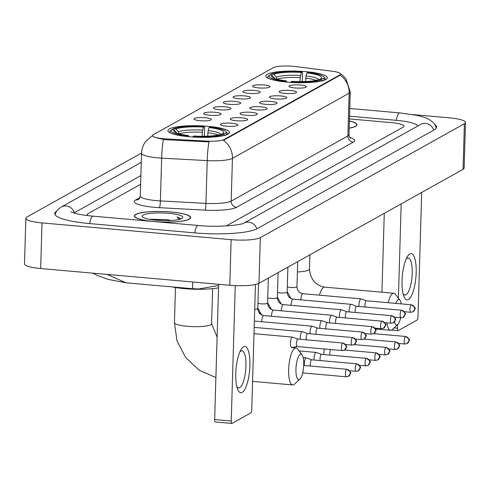 <?xml version="1.0" encoding="UTF-8"?>
<svg xmlns="http://www.w3.org/2000/svg" width="490" height="490" viewBox="0 0 490 490"><rect width="100%" height="100%" fill="white"/><g stroke="black" fill="none" stroke-linecap="round" stroke-linejoin="round"><path stroke-width="0.73" d="M287.22 82.118A30.784 5.77 1.7 0 0 327.351 77.806A30.784 5.77 1.7 0 0 305.95 71.663A30.784 5.77 1.7 0 0 265.813 75.975A30.784 5.77 1.7 0 0 287.22 82.118M189.336 136.771A30.784 5.77 1.7 0 0 229.467 132.459A30.784 5.77 1.7 0 0 208.06 126.316A30.784 5.77 1.7 0 0 167.929 130.628A30.784 5.77 1.7 0 0 189.336 136.771M231.795 123.26A8.71 1.635 -178.3 0 1 237.785 125.183A8.71 1.635 -178.3 0 1 226.49 126.218A8.71 1.635 -178.3 0 1 220.488 124.668A8.71 1.635 -178.3 0 1 231.795 123.26M241.582 117.796A8.71 1.635 -178.3 0 1 247.573 119.719A8.71 1.635 -178.3 0 1 236.278 120.754A8.71 1.635 -178.3 0 1 230.275 119.205A8.71 1.635 -178.3 0 1 241.582 117.796M251.37 112.333A8.71 1.635 -178.3 0 1 257.366 114.256A8.71 1.635 -178.3 0 1 246.066 115.291A8.71 1.635 -178.3 0 1 240.063 113.741A8.71 1.635 -178.3 0 1 251.37 112.333M261.158 106.863A8.71 1.635 -178.3 0 1 267.154 108.786A8.71 1.635 -178.3 0 1 255.86 109.827A8.71 1.635 -178.3 0 1 249.851 108.278A8.71 1.635 -178.3 0 1 261.158 106.863M270.946 101.399A8.71 1.635 -178.3 0 1 276.942 103.323A8.71 1.635 -178.3 0 1 265.647 104.358A8.71 1.635 -178.3 0 1 259.639 102.808A8.71 1.635 -178.3 0 1 270.946 101.399M280.733 95.936A8.71 1.635 -178.3 0 1 286.73 97.859A8.71 1.635 -178.3 0 1 275.435 98.894A8.71 1.635 -178.3 0 1 269.427 97.345A8.71 1.635 -178.3 0 1 280.733 95.936M290.521 90.466A8.71 1.635 -178.3 0 1 296.517 92.39A8.71 1.635 -178.3 0 1 285.223 93.431A8.71 1.635 -178.3 0 1 279.214 91.881A8.71 1.635 -178.3 0 1 290.521 90.466M300.309 85.003A8.71 1.635 -178.3 0 1 306.305 86.926A8.71 1.635 -178.3 0 1 295.011 87.961A8.71 1.635 -178.3 0 1 289.002 86.412A8.71 1.635 -178.3 0 1 300.309 85.003M205.273 117.747A8.71 1.635 -178.3 0 1 211.27 119.67A8.71 1.635 -178.3 0 1 199.975 120.705A8.71 1.635 -178.3 0 1 193.967 119.156A8.71 1.635 -178.3 0 1 205.273 117.747M215.061 112.284A8.71 1.635 -178.3 0 1 221.057 114.207A8.71 1.635 -178.3 0 1 209.763 115.242A8.71 1.635 -178.3 0 1 203.754 113.692A8.71 1.635 -178.3 0 1 215.061 112.284M224.855 106.814A8.71 1.635 -178.3 0 1 230.845 108.737A8.71 1.635 -178.3 0 1 219.551 109.778A8.71 1.635 -178.3 0 1 213.548 108.229A8.71 1.635 -178.3 0 1 224.855 106.814M234.643 101.35A8.71 1.635 -178.3 0 1 240.633 103.274A8.71 1.635 -178.3 0 1 229.338 104.309A8.71 1.635 -178.3 0 1 223.336 102.759A8.71 1.635 -178.3 0 1 234.643 101.35M244.43 95.887A8.71 1.635 -178.3 0 1 250.427 97.81A8.71 1.635 -178.3 0 1 239.126 98.845A8.71 1.635 -178.3 0 1 233.124 97.296A8.71 1.635 -178.3 0 1 244.43 95.887M254.218 90.417A8.71 1.635 -178.3 0 1 260.214 92.341A8.71 1.635 -178.3 0 1 248.914 93.382A8.71 1.635 -178.3 0 1 242.911 91.832A8.71 1.635 -178.3 0 1 254.218 90.417M264.006 84.954A8.71 1.635 -178.3 0 1 270.002 86.877A8.71 1.635 -178.3 0 1 258.708 87.912A8.71 1.635 -178.3 0 1 252.699 86.363A8.71 1.635 -178.3 0 1 264.006 84.954M166.104 138.897A15.68 2.94 -178.3 0 1 163.44 138.707A15.68 2.94 -178.3 0 1 152.537 135.577A15.68 2.94 -178.3 0 1 153.278 134.719L273.426 67.638A15.68 2.94 -178.3 0 1 295.648 66.567L332.177 71.215A15.68 2.94 -178.3 0 1 340.562 74.07A15.68 2.94 -178.3 0 1 339.821 74.927L224.034 139.577A15.68 2.94 -178.3 0 1 207.001 141.108L166.104 138.897L166.079 139.724L161.265 138.94C154.828 137.5 151.98 136.385 152.727 135.589M155.771 221.713A28.169 5.28 1.7 0 0 190.702 217.615A28.169 5.28 1.7 0 0 171.114 211.999A28.169 5.28 1.7 0 0 134.389 215.949A28.169 5.28 1.7 0 0 152.219 221.4M349.18 128.178A28.169 5.28 1.7 0 0 356.965 124.785A28.169 5.28 1.7 0 0 349.395 120.938M340.532 73.88L343.178 75.821L345.83 78.59L350.252 91.912A23.232 4.355 -178.3 0 1 349.156 93.186A20.329 19.055 60.8 0 0 340.195 75.184L223.495 140.342A20.329 19.055 -119.2 0 1 232.456 158.344A23.232 4.355 -178.3 0 1 207.215 160.61A20.329 2.573 -86.9 0 1 209.003 141.935L166.079 139.724M140.624 184.307L88.12 213.622A17.426 3.265 1.7 0 0 87.294 214.571A17.426 3.265 1.7 0 0 88.206 215.661A17.426 3.265 1.7 0 1 87.294 214.571A17.426 3.265 1.7 0 1 88.12 213.622L140.624 184.307M226.221 225.945A17.426 3.265 1.7 0 0 226.374 225.865L403.233 127.112A17.426 3.265 1.7 0 0 404.06 126.163A17.426 3.265 1.7 0 0 391.945 122.684L349.456 118.923L391.945 122.684A17.426 3.265 1.7 0 1 404.06 126.163A17.426 3.265 1.7 0 1 403.233 127.112L226.374 225.865A17.426 3.265 1.7 0 1 226.221 225.945M171.028 212.048A27.881 5.225 1.7 0 0 134.683 215.955A27.881 5.225 1.7 0 0 154.062 221.517A27.881 5.225 1.7 0 0 190.414 217.609A27.881 5.225 1.7 0 0 171.028 212.048M180.975 218.914L177.092 216.85L179.297 219.416M171.292 220.476L166.912 219.618L148.96 219.226M156.359 220.237A20.329 3.81 1.7 0 0 182.47 218.099A20.329 3.81 1.7 0 0 168.732 213.328A20.329 3.81 1.7 0 0 142.578 216.917A20.329 3.81 1.7 0 0 156.359 220.237M177.092 216.85L180.688 219.018M153.725 219.961L164.689 220.635M242.17 392.386A23.232 6.823 -84.9 0 1 237.491 388.846A23.232 6.823 -84.9 0 1 240.964 349.664A23.232 6.823 -84.9 0 1 243.524 346.767A23.232 6.823 -84.9 0 1 249.912 365.632A23.232 6.823 -84.9 0 1 242.17 392.386M236.786 386.42A18.583 5.457 95.1 0 0 238.648 387.866A18.583 5.457 95.1 0 0 239.751 387.596A18.583 5.457 95.1 0 0 245.864 368.008A18.583 5.457 95.1 0 0 241.931 350.84A18.583 5.457 95.1 0 0 240.829 351.103A18.583 5.457 95.1 0 0 239.837 351.93M235.255 285.633L231.237 421.033A2.903 0.851 95.1 0 0 231.868 423.434A2.903 0.851 95.1 0 0 232.04 423.391L250.764 412.935A2.903 0.851 95.1 0 0 251.738 409.591L255.449 284.476M215.447 421.921A2.903 0.851 -84.9 0 1 215.275 421.964A2.903 0.851 -84.9 0 1 214.651 419.563L218.663 284.292M349.18 128.098A27.881 5.225 1.7 0 0 356.671 124.779A27.881 5.225 1.7 0 0 349.388 121.018M299.464 379.462A12.777 3.755 95.1 0 0 299.911 379.131A12.777 3.755 95.1 0 0 303.573 367.249A12.777 3.755 95.1 0 0 302.054 354.907A12.777 3.755 95.1 0 0 300.205 354.368A12.777 3.755 95.1 0 0 295.948 369.086A12.777 3.755 95.1 0 0 299.464 379.462M299.911 379.131L294.417 384.191A18.583 5.457 -84.9 0 1 293.761 384.675A18.583 5.457 -84.9 0 1 292.665 384.938A18.583 5.457 -84.9 0 1 288.733 367.77A18.583 5.457 -84.9 0 1 294.845 348.176A18.583 5.457 -84.9 0 1 295.942 347.912A18.583 5.457 -84.9 0 1 297.534 348.954L302.054 354.907M209.01 127.578L209.824 127.118A27.648 5.182 1.7 0 1 225.853 131.363A27.648 5.182 1.7 0 1 225.761 133.366L223.201 133.139A24.972 4.679 1.7 0 0 209.01 127.578L208.128 130.61L207.705 136.165M171.849 286.871A31.942 5.984 1.7 0 0 184.479 288.659A31.942 5.984 1.7 0 0 218.558 287.802M172.26 129.776L173.405 128.729A27.648 5.182 1.7 0 1 204.299 126.628L204.618 127.572L204.361 136.263M225.761 133.366L226.839 134.609A28.806 5.396 1.7 0 0 227.458 133.537A28.806 5.396 1.7 0 0 226.962 132.496L225.853 131.363M225.069 135.595L223.991 134.352A27.648 5.182 1.7 0 1 193.097 136.459L192.931 137.047M204.299 126.628L203.479 127.088A24.972 4.679 1.7 0 0 175.965 128.956L173.405 128.729M193.097 136.459L193.918 136A24.972 4.679 1.7 0 0 221.431 134.125L223.991 134.352M175.965 128.956L178.415 131.767L179.168 133.899M202.156 136.281L202.272 132.282L203.479 127.088M222.05 134.18L223.201 133.139M187.388 136.588L187.572 135.969A27.648 5.182 1.7 0 1 171.604 129.752A27.648 5.182 1.7 0 1 171.635 129.715L170.489 130.763A28.806 5.396 1.7 0 0 170.428 130.818A28.806 5.396 1.7 0 0 169.871 131.828A28.806 5.396 1.7 0 0 170.6 133.09M171.635 129.715L174.195 129.942A24.972 4.679 1.7 0 0 174.164 131.706A24.972 4.679 1.7 0 0 188.387 135.51L187.572 135.969M176.988 133.231L174.195 129.942M188.387 135.51L188.803 136.722M394.462 321.85A12.777 3.755 95.1 0 0 397.347 324.809A12.777 3.755 95.1 0 0 397.794 324.478A12.777 3.755 95.1 0 0 400.673 317.734M401.23 303.874A12.777 3.755 95.1 0 0 399.938 300.254A12.777 3.755 95.1 0 0 398.088 299.715A12.777 3.755 95.1 0 0 395.736 303.384M388.141 302.716A18.583 5.457 -84.9 0 1 392.729 293.522A18.583 5.457 -84.9 0 1 393.825 293.259A18.583 5.457 -84.9 0 1 395.418 294.3L399.938 300.254M397.794 324.478L392.3 329.537A18.583 5.457 -84.9 0 1 391.645 330.021A18.583 5.457 -84.9 0 1 390.548 330.285A18.583 5.457 -84.9 0 1 386.898 322.849M306.893 72.924L307.714 72.465A27.648 5.182 1.7 0 1 323.737 76.71A27.648 5.182 1.7 0 1 323.645 78.712L321.085 78.486A24.972 4.679 1.7 0 0 306.893 72.924L306.011 75.956L305.589 81.512M270.143 75.123L271.289 74.076A27.648 5.182 1.7 0 1 302.183 71.975L302.502 72.918L302.244 81.61M323.645 78.712L324.723 79.956A28.806 5.396 1.7 0 0 325.342 78.884A28.806 5.396 1.7 0 0 324.846 77.843L323.737 76.71M322.953 80.942L321.875 79.699A27.648 5.182 1.7 0 1 290.987 81.806L290.815 82.394M302.183 71.975L301.362 72.434A24.972 4.679 1.7 0 0 273.849 74.302L271.289 74.076M290.987 81.806L291.801 81.346A24.972 4.679 1.7 0 0 319.315 79.472L321.875 79.699M273.849 74.302L276.299 77.114L277.052 79.245M300.039 81.628L300.156 77.628L301.362 72.434M319.939 79.527L321.085 78.486M285.272 81.934L285.456 81.316A27.648 5.182 1.7 0 1 269.488 75.099A27.648 5.182 1.7 0 1 269.518 75.062L268.373 76.109A28.806 5.396 1.7 0 0 268.312 76.164A28.806 5.396 1.7 0 0 267.754 77.175A28.806 5.396 1.7 0 0 268.489 78.437M269.518 75.062L272.079 75.289A24.972 4.679 1.7 0 0 272.054 77.053A24.972 4.679 1.7 0 0 286.27 80.856L285.456 81.316M274.872 78.578L272.079 75.289M286.27 80.856L286.687 82.069M311.775 359.825L306.446 357.908A5.225 1.537 95.1 0 0 306.33 357.884A5.225 1.537 95.1 0 0 306.023 357.957A5.225 1.537 95.1 0 0 304.278 363.978A5.225 1.537 95.1 0 0 304.308 365.497M311.818 359.838A3.773 1.109 95.1 0 0 311.732 359.819A3.773 1.109 95.1 0 0 311.511 359.874A3.773 1.109 95.1 0 0 310.25 364.223A3.773 1.109 95.1 0 0 310.36 366.03M321.562 354.356L316.234 352.445A5.225 1.537 95.1 0 0 316.117 352.42A5.225 1.537 95.1 0 0 315.811 352.494A5.225 1.537 95.1 0 0 314.072 358.515A5.225 1.537 95.1 0 0 314.096 360.027M321.605 354.374A3.773 1.109 95.1 0 0 321.52 354.356A3.773 1.109 95.1 0 0 321.299 354.411A3.773 1.109 95.1 0 0 320.037 358.754A3.773 1.109 95.1 0 0 320.148 360.567M324.484 348.984A5.225 1.537 95.1 0 0 323.859 353.045A5.225 1.537 95.1 0 0 323.884 354.564M330.609 349.523A3.773 1.109 95.1 0 0 329.831 353.29A3.773 1.109 95.1 0 0 329.935 355.097M297.951 339.049L292.622 337.138A5.225 1.537 95.1 0 0 292.512 337.114A5.225 1.537 95.1 0 0 292.199 337.187A5.225 1.537 95.1 0 0 290.46 343.208A5.225 1.537 95.1 0 0 291.587 347.526A5.225 1.537 95.1 0 0 291.703 347.52L297.289 346.571M297.993 339.068A3.773 1.109 95.1 0 0 297.908 339.049A3.773 1.109 95.1 0 0 297.687 339.105A3.773 1.109 95.1 0 0 296.432 343.447A3.773 1.109 95.1 0 0 297.246 346.571A3.773 1.109 95.1 0 0 297.332 346.565M307.745 333.586L302.416 331.675A5.225 1.537 95.1 0 0 302.299 331.644A5.225 1.537 95.1 0 0 301.987 331.724A5.225 1.537 95.1 0 0 300.248 337.739A5.225 1.537 95.1 0 0 300.272 339.258M307.781 333.604A3.773 1.109 95.1 0 0 307.702 333.586A3.773 1.109 95.1 0 0 307.475 333.635A3.773 1.109 95.1 0 0 306.219 337.984A3.773 1.109 95.1 0 0 306.324 339.791M317.532 328.122L312.204 326.205A5.225 1.537 95.1 0 0 312.087 326.181A5.225 1.537 95.1 0 0 311.775 326.254A5.225 1.537 95.1 0 0 310.035 332.275A5.225 1.537 95.1 0 0 310.066 333.794M317.569 328.135A3.773 1.109 95.1 0 0 317.489 328.116A3.773 1.109 95.1 0 0 317.263 328.171A3.773 1.109 95.1 0 0 316.007 332.52A3.773 1.109 95.1 0 0 316.111 334.327M327.32 322.659L321.991 320.742A5.225 1.537 95.1 0 0 321.875 320.717A5.225 1.537 95.1 0 0 321.562 320.791A5.225 1.537 95.1 0 0 319.823 326.812A5.225 1.537 95.1 0 0 319.854 328.325M327.357 322.671A3.773 1.109 95.1 0 0 327.277 322.653A3.773 1.109 95.1 0 0 327.051 322.708A3.773 1.109 95.1 0 0 325.795 327.057A3.773 1.109 95.1 0 0 325.899 328.863M337.108 317.189L331.779 315.278A5.225 1.537 95.1 0 0 331.663 315.254A5.225 1.537 95.1 0 0 331.356 315.327A5.225 1.537 95.1 0 0 329.611 321.348A5.225 1.537 95.1 0 0 329.641 322.861M337.151 317.208A3.773 1.109 95.1 0 0 337.065 317.189A3.773 1.109 95.1 0 0 336.844 317.238A3.773 1.109 95.1 0 0 335.583 321.587A3.773 1.109 95.1 0 0 335.687 323.4M346.896 311.726L341.567 309.809A5.225 1.537 95.1 0 0 341.45 309.784A5.225 1.537 95.1 0 0 341.144 309.858A5.225 1.537 95.1 0 0 339.399 315.879A5.225 1.537 95.1 0 0 339.429 317.398M346.938 311.738A3.773 1.109 95.1 0 0 346.853 311.72A3.773 1.109 95.1 0 0 346.632 311.775A3.773 1.109 95.1 0 0 345.37 316.124A3.773 1.109 95.1 0 0 345.474 317.93M356.683 306.262L351.355 304.345A5.225 1.537 95.1 0 0 351.238 304.321A5.225 1.537 95.1 0 0 350.932 304.394A5.225 1.537 95.1 0 0 349.186 310.415A5.225 1.537 95.1 0 0 349.217 311.934M356.726 306.275A3.773 1.109 95.1 0 0 356.64 306.256A3.773 1.109 95.1 0 0 356.42 306.311A3.773 1.109 95.1 0 0 355.158 310.66A3.773 1.109 95.1 0 0 355.268 312.467M366.471 300.793L361.142 298.882A5.225 1.537 95.1 0 0 361.026 298.857A5.225 1.537 95.1 0 0 360.72 298.931A5.225 1.537 95.1 0 0 358.974 304.952A5.225 1.537 95.1 0 0 359.005 306.464M366.514 300.811A3.773 1.109 95.1 0 0 366.428 300.793A3.773 1.109 95.1 0 0 366.208 300.848A3.773 1.109 95.1 0 0 364.946 305.19A3.773 1.109 95.1 0 0 365.056 307.003M408.427 299.555A23.232 6.823 -84.9 0 1 403.754 296.015A23.232 6.823 -84.9 0 1 407.221 256.834A23.232 6.823 -84.9 0 1 409.781 253.936A23.232 6.823 -84.9 0 1 416.175 272.801A23.232 6.823 -84.9 0 1 408.427 299.555M403.043 293.59A18.583 5.457 95.1 0 0 404.912 295.029A18.583 5.457 95.1 0 0 406.008 294.766A18.583 5.457 95.1 0 0 412.127 275.172A18.583 5.457 95.1 0 0 408.188 258.003A18.583 5.457 95.1 0 0 407.092 258.273A18.583 5.457 95.1 0 0 406.1 259.1M401.194 203.883L398.388 298.214M397.604 324.649L397.5 328.202A2.903 0.851 95.1 0 0 398.131 330.603A2.903 0.851 95.1 0 0 398.303 330.56L417.027 320.105A2.903 0.851 95.1 0 0 417.995 316.76L421.688 192.441M381.937 292.205L384.276 213.328M417.854 125.979A31.36 5.874 1.7 0 0 396.183 120.313L349.535 116.185M140.881 175.573L74.848 212.446A31.36 5.874 1.7 0 0 73.996 213.034M141.555 153.021L26.956 217.003A23.232 4.355 1.7 0 0 25.854 218.277A23.232 4.355 1.7 0 0 42.005 222.907L231.139 239.659A23.232 4.355 1.7 0 0 260.325 237.668L464.398 123.725A23.232 4.355 1.7 0 0 465.5 122.457A23.232 4.355 1.7 0 0 449.348 117.821L413.131 114.617M25.854 218.277L24.5 263.896A23.232 4.355 1.7 0 0 40.652 268.532L229.786 285.278A23.232 4.355 1.7 0 0 258.971 283.293L463.044 169.35A23.232 4.355 1.7 0 0 464.146 168.076L465.5 122.457M56.571 211.227A49.949 9.359 1.7 0 0 54.782 213.609A49.949 9.359 1.7 0 0 89.517 223.575L194.585 232.879A49.949 9.359 1.7 0 0 257.342 228.603L434.201 129.856A49.949 9.359 1.7 0 0 436.572 127.124A49.949 9.359 1.7 0 0 434.93 124.644M107.114 274.418L126.144 282.822L192.693 288.714L192.637 281.989M224.034 139.577L224.016 140.14M207.001 141.108L206.976 141.935M339.821 74.927L339.803 75.491M349.731 137.365A29.039 5.439 -178.3 0 1 353.247 142.143L236.548 207.307A29.039 5.439 -178.3 0 1 204.998 210.137A5.807 0.735 93.1 0 0 205.947 203.381L207.215 160.61L161.651 158.148A23.232 4.355 -178.3 0 1 157.7 157.866A23.232 4.355 -178.3 0 1 141.549 153.229L140.275 196A23.232 4.355 1.7 0 0 156.433 200.637A23.232 4.355 1.7 0 0 160.377 200.918L205.947 203.381A23.232 4.355 1.7 0 0 231.182 201.114L347.882 135.951A23.232 4.355 1.7 0 0 348.984 134.683C349.486 137.071 349.958 138.204 350.393 138.088M163.452 139.393A20.329 2.573 -86.9 0 0 161.651 158.148L160.377 200.918A5.807 0.735 93.1 0 1 159.434 207.674A29.039 5.439 -178.3 0 1 135.681 199.945L139.969 197.55M353.247 142.143A5.807 5.445 -119.2 0 1 347.882 135.951L349.156 93.186L232.456 158.344L231.182 201.114A5.807 5.445 -119.2 0 0 236.548 207.307M152.531 135.681L152.096 135.926A20.329 19.055 60.8 0 1 152.531 135.687M204.998 210.137L159.434 207.674M135.681 199.945A5.807 5.445 -119.2 0 0 138.67 199.32L138.67 199.32C139.087 199.473 139.619 198.37 140.275 196M214.651 419.563L231.237 421.033M212.629 288.647L211.588 323.7A18.583 3.485 -178.3 0 1 210.706 324.717A18.583 3.485 -178.3 0 1 187.358 326.309A18.583 3.485 -178.3 0 1 174.434 322.598L177.037 340.93L185.588 357.43L199.069 370.158L215.894 377.551M218.124 135.038A21.486 4.024 1.7 0 0 207.803 132.772M202.597 130.12A22.338 4.183 1.7 0 0 178.415 131.767M220.837 134.34A22.338 4.183 1.7 0 0 208.128 130.61M202.272 132.282A21.486 4.024 1.7 0 0 179.168 133.856M309.894 254.861L309.472 269.047C310.458 279.429 315.529 285.462 324.699 287.14A18.583 5.457 95.1 0 0 323.602 287.403A18.583 5.457 95.1 0 0 319.394 295.17M309.472 269.047A18.583 3.485 -178.3 0 1 308.59 270.064A18.583 3.485 -178.3 0 1 297.387 271.95M316.007 80.385A21.486 4.024 1.7 0 0 305.687 78.118M300.48 75.466A22.338 4.183 1.7 0 0 276.299 77.114M318.721 79.686A22.338 4.183 1.7 0 0 306.011 75.956M300.156 77.628A21.486 4.024 1.7 0 0 277.058 79.202M346.736 369.325A3.773 1.109 95.1 0 0 345.493 373.307A3.773 1.109 95.1 0 0 346.295 376.792L348.47 376.326A3.773 3.54 60.8 0 0 350.221 373.349A3.773 3.54 -119.2 0 0 346.736 369.325A3.773 1.109 95.1 0 1 346.963 369.27L303.696 365.442M356.524 363.862A3.773 1.109 95.1 0 0 355.281 367.837A3.773 1.109 95.1 0 0 356.083 371.328L358.257 370.863A3.773 3.54 60.8 0 0 360.009 367.886A3.773 3.54 -119.2 0 0 356.524 363.862A3.773 1.109 95.1 0 1 356.751 363.807L311.732 359.819M366.312 358.392A3.773 1.109 95.1 0 0 365.075 362.373A3.773 1.109 95.1 0 0 365.871 365.859L368.045 365.399A3.773 3.54 60.8 0 0 369.797 362.416A3.773 3.54 -119.2 0 0 366.312 358.392A3.773 1.109 95.1 0 1 366.538 358.343L321.52 354.356M376.099 352.929A3.773 1.109 95.1 0 0 374.862 356.91A3.773 1.109 95.1 0 0 375.659 360.395L377.833 359.93A3.773 3.54 60.8 0 0 379.585 356.953A3.773 3.54 -119.2 0 0 376.099 352.929A3.773 1.109 95.1 0 1 376.326 352.874L344.495 350.056M385.893 347.465A3.773 1.109 95.1 0 0 384.65 351.446A3.773 1.109 95.1 0 0 385.446 354.932L387.621 354.466A3.773 3.54 60.8 0 0 389.372 351.489A3.773 3.54 -119.2 0 0 385.893 347.465A3.773 1.109 95.1 0 1 386.114 347.41L354.282 344.593M395.681 341.996A3.773 1.109 95.1 0 0 394.438 345.977A3.773 1.109 95.1 0 0 395.234 349.468L397.408 349.002A3.773 3.54 60.8 0 0 399.166 346.026A3.773 3.54 -119.2 0 0 395.681 341.996A3.773 1.109 95.1 0 1 395.902 341.947L364.07 339.123M405.469 336.532A3.773 1.109 95.1 0 0 404.226 340.513A3.773 1.109 95.1 0 0 405.022 343.998L407.196 343.533A3.773 3.54 60.8 0 0 408.954 340.556A3.773 3.54 -119.2 0 0 405.469 336.532A3.773 1.109 95.1 0 1 405.689 336.477L373.858 333.659M342.7 343.086A3.773 1.109 95.1 0 0 341.463 347.067A3.773 1.109 95.1 0 0 342.259 350.558L344.433 350.093A3.773 3.54 60.8 0 0 346.185 347.116A3.773 3.54 -119.2 0 0 342.7 343.086A3.773 1.109 95.1 0 1 342.927 343.037L297.908 339.049M352.494 337.622A3.773 1.109 95.1 0 0 351.25 341.604A3.773 1.109 95.1 0 0 352.047 345.089L354.221 344.623A3.773 3.54 60.8 0 0 355.973 341.646A3.773 3.54 -119.2 0 0 352.494 337.622A3.773 1.109 95.1 0 1 352.714 337.567L307.702 333.586M362.282 332.159A3.773 1.109 95.1 0 0 361.038 336.14A3.773 1.109 95.1 0 0 361.834 339.625L364.009 339.16A3.773 3.54 60.8 0 0 365.767 336.183A3.773 3.54 -119.2 0 0 362.282 332.159A3.773 1.109 95.1 0 1 362.502 332.104L317.489 328.116M372.069 326.695A3.773 1.109 95.1 0 0 370.826 330.67A3.773 1.109 95.1 0 0 371.622 334.162L373.797 333.696A3.773 3.54 60.8 0 0 375.554 330.719A3.773 3.54 -119.2 0 0 372.069 326.695A3.773 1.109 95.1 0 1 372.29 326.64L327.277 322.653M321.875 320.717L263.755 315.572A5.225 1.537 95.1 0 0 263.442 315.646A5.225 1.537 95.1 0 0 263.344 315.707A5.225 1.537 95.1 0 0 261.697 321.722M258.536 283.514L257.795 308.547A5.225 0.98 -178.3 0 1 257.44 308.89A5.225 0.98 -178.3 0 1 254.708 309.349M381.857 321.226A3.773 1.109 95.1 0 0 380.614 325.207A3.773 1.109 95.1 0 0 381.416 328.692L383.584 328.233A3.773 3.54 60.8 0 0 385.342 325.25A3.773 3.54 -119.2 0 0 381.857 321.226A3.773 1.109 95.1 0 1 382.077 321.171L337.065 317.189M268.324 278.069L267.583 303.083A5.225 0.98 -178.3 0 1 267.228 303.42A5.225 0.98 -178.3 0 1 260.766 303.812A5.225 0.98 -178.3 0 1 257.948 303.328M331.663 315.254L273.543 310.103A5.225 1.537 95.1 0 0 273.23 310.176A5.225 1.537 95.1 0 0 273.132 310.243A5.225 1.537 95.1 0 0 271.491 316.252M391.645 315.762A3.773 1.109 95.1 0 0 390.401 319.743A3.773 1.109 95.1 0 0 391.204 323.229L393.378 322.763A3.773 3.54 60.8 0 0 395.13 319.786A3.773 3.54 -119.2 0 0 391.645 315.762A3.773 1.109 95.1 0 1 391.865 315.707L346.853 311.72M278.112 272.605L277.371 297.614A5.225 0.98 -178.3 0 1 277.015 297.957A5.225 0.98 -178.3 0 1 270.554 298.349A5.225 0.98 -178.3 0 1 267.736 297.859M341.45 309.784L283.33 304.639A5.225 1.537 95.1 0 0 283.018 304.713A5.225 1.537 95.1 0 0 282.92 304.78A5.225 1.537 95.1 0 0 281.278 310.789M401.433 310.299A3.773 1.109 95.1 0 0 400.189 314.274A3.773 1.109 95.1 0 0 400.991 317.765L403.166 317.3A3.773 3.54 60.8 0 0 404.918 314.323A3.773 3.54 -119.2 0 0 401.433 310.299A3.773 1.109 95.1 0 1 401.659 310.243L356.64 306.256M287.9 267.136L287.158 292.15A5.225 0.98 -178.3 0 1 286.803 292.493A5.225 0.98 -178.3 0 1 280.347 292.885A5.225 0.98 -178.3 0 1 277.524 292.395M351.238 304.321L293.118 299.176A5.225 1.537 95.1 0 0 292.812 299.249A5.225 1.537 95.1 0 0 292.708 299.317A5.225 1.537 95.1 0 0 291.066 305.325M411.22 304.829A3.773 1.109 95.1 0 0 409.977 308.81A3.773 1.109 95.1 0 0 410.779 312.295L412.954 311.836A3.773 3.54 60.8 0 0 414.705 308.853A3.773 3.54 -119.2 0 0 411.22 304.829A3.773 1.109 95.1 0 1 411.447 304.78L366.428 300.793M297.693 261.672L296.946 286.687A5.225 0.98 -178.3 0 1 296.591 287.024A5.225 0.98 -178.3 0 1 290.135 287.416A5.225 0.98 -178.3 0 1 287.318 286.932M361.026 298.857L302.906 293.706A5.225 1.537 95.1 0 0 302.6 293.779A5.225 1.537 95.1 0 0 302.495 293.847A5.225 1.537 95.1 0 0 300.854 299.856M394.076 327.896L397.5 328.202M349.762 108.48L399.73 112.902A9.292 2.732 95.1 0 0 399.185 113.037A9.292 2.732 95.1 0 0 396.373 120.332M433.675 130.15A9.292 8.71 -119.2 0 0 425.522 123.37A9.292 8.71 -119.2 0 0 420.726 124.38L243.861 223.128A9.292 8.71 -119.2 0 0 243.861 223.134L243.861 223.128C241.778 225.082 216.715 227.568 198.132 225.467L93.057 216.157C86.044 215.52 80.317 214.645 75.883 213.542L70.768 211.809M256.809 228.885A9.292 8.71 -119.2 0 0 248.663 222.117A9.292 8.71 -119.2 0 0 243.861 223.128M194.775 232.897A9.292 2.732 -84.9 0 1 197.58 225.596A9.292 2.732 -84.9 0 1 198.132 225.467M89.701 223.593A9.292 2.732 -84.9 0 1 92.512 216.292A9.292 2.732 -84.9 0 1 93.057 216.157M55.033 214.602L55.989 212.195L58.047 209.438L61.366 206.97A9.292 8.71 60.8 0 1 66.168 205.959A9.292 8.71 60.8 0 1 74.327 212.77M463.044 169.35L464.398 123.725M258.971 283.293L260.325 237.668M229.786 285.278L231.139 239.659M40.652 268.532L42.005 222.907M152.096 135.926L146.118 140.942C143.252 144.532 141.726 148.629 141.549 153.229M350.252 91.912L348.984 134.683M134.658 216.709L134.683 215.955M190.389 218.362L190.414 217.609M231.868 423.434L215.275 421.964M356.653 125.532L356.671 124.779M291.587 347.526L295.942 347.912M175.475 287.544L174.434 322.598M227.434 134.431L227.458 133.537M169.84 132.723L169.871 131.828M171.604 129.752L170.428 130.818M252.571 381.385L292.665 384.938M211.588 323.7L217.095 337.138M324.699 287.14L393.825 293.259M325.317 79.778L325.342 78.884M267.73 78.069L267.754 77.175M269.488 75.099L268.312 76.164M375.444 328.949L390.548 330.285M346.295 376.792L302.667 372.927M346.963 369.27C352.806 373.649 350.797 372.1 348.47 376.326M303.157 357.602L306.33 357.884M356.083 371.328L349.64 370.759M356.751 363.807C362.594 368.18 360.585 366.636 358.257 370.863M299.016 350.901L316.117 352.42M365.871 365.859L359.427 365.289M366.538 358.343C372.382 362.716 370.373 361.167 368.045 365.399M375.659 360.395L369.215 359.825M376.326 352.874C382.176 357.253 380.166 355.703 377.833 359.93M385.446 354.932L379.003 354.362M386.114 347.41C391.963 351.789 389.954 350.24 387.621 354.466M395.234 349.468L388.791 348.892M395.902 341.947C401.751 346.32 399.742 344.77 397.408 349.002M259.872 312.638L259.841 313.667M405.022 343.998L398.584 343.429M405.689 336.477C411.539 340.856 409.53 339.307 407.196 343.533M253.985 333.702L292.512 337.114M342.259 350.558L297.246 346.571M342.927 343.037C348.776 347.41 346.767 345.86 344.433 350.093M254.175 327.387L302.299 331.644M352.047 345.089L345.603 344.519M352.714 337.567C358.564 341.947 356.555 340.397 354.221 344.623M254.359 321.073L312.087 326.181M361.834 339.625L355.391 339.055M362.502 332.104C368.351 336.483 366.342 334.933 364.009 339.16M263.755 315.572C260.135 314.88 258.15 312.54 257.795 308.547M371.622 334.162L365.185 333.592M372.29 326.64C378.139 331.013 376.13 329.464 373.797 333.696M261.648 314.972L257.807 308.075M273.543 310.103C269.923 309.417 267.938 307.071 267.583 303.083M381.416 328.692L374.973 328.122M382.077 321.171C387.927 325.55 385.918 324 383.584 328.233M271.436 309.509L267.595 302.612M283.33 304.639C279.71 303.947 277.726 301.607 277.371 297.614M391.204 323.229L384.76 322.659M391.865 315.707C397.715 320.086 395.706 318.537 393.378 322.763M281.223 304.039L277.383 297.142M293.118 299.176C289.498 298.483 287.514 296.144 287.158 292.15M400.991 317.765L394.548 317.195M401.659 310.243C407.502 314.617 405.493 313.073 403.166 317.3M291.011 298.575L287.177 291.679M302.906 293.706C299.292 293.02 297.301 290.68 296.946 286.687M410.779 312.295L404.336 311.726M411.447 304.78C417.29 309.153 415.281 307.604 412.954 311.836M398.131 330.603L391.632 330.027M61.366 206.97L141.273 162.355M436.265 128.104L435.451 125.642L433.558 122.77L428.481 119.027L424.101 117.251L416.678 115.297L399.73 112.902M192.693 288.714L198.903 288.953L218.626 285.468M126.144 282.822L107.953 279.355L97.516 275.503L92.616 273.132"/></g></svg>
